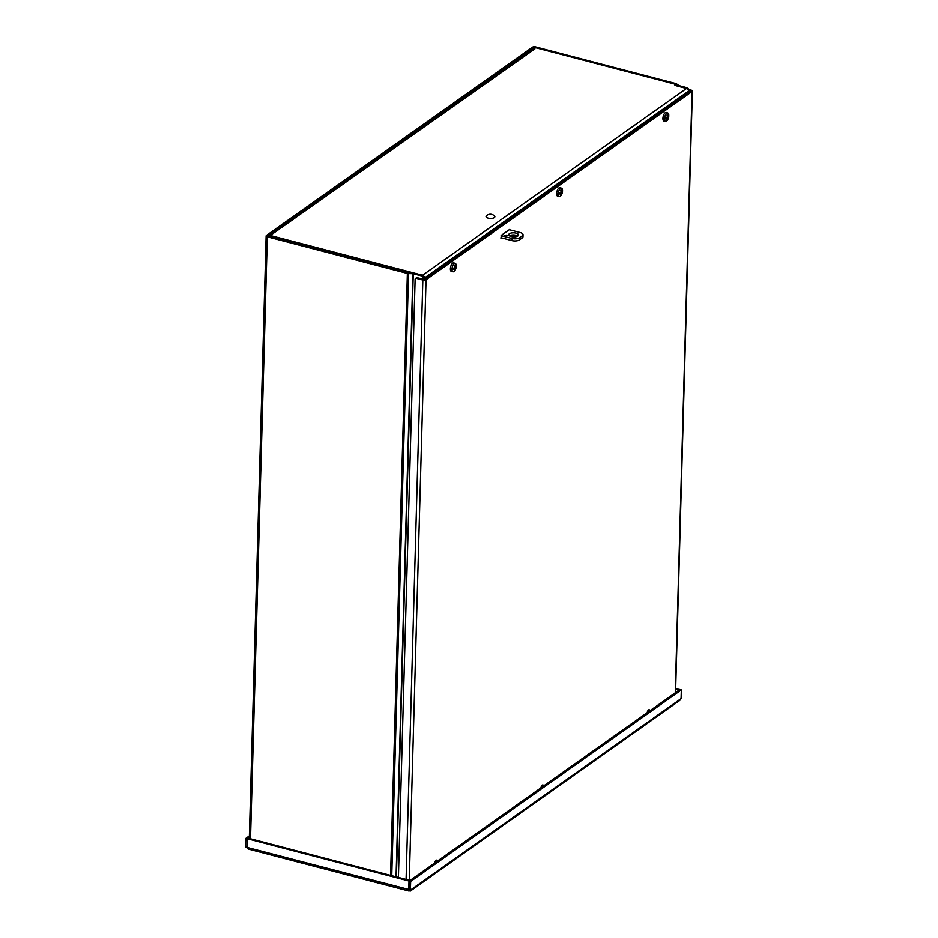 <?xml version="1.0" encoding="UTF-8"?>
<svg xmlns="http://www.w3.org/2000/svg" width="938" height="938" viewBox="0 0 938 938"><rect width="100%" height="100%" fill="white"/><g stroke="black" fill="none" stroke-linecap="round" stroke-linejoin="round"><path stroke-width="1.41" d="M424.375 279.465L424.386 279.055A3.506 2.779 -125.3 0 0 421.443 275.069L414.08 273.146A2.357 0.985 1.6 0 0 412.896 272.993L408.206 272.852L267.787 235.977L533.898 47.568L534.859 47.486L534.824 48.776M421.443 275.069L420.611 275.655A3.506 2.779 54.7 0 1 423.566 279.43M420.611 275.655L412.908 273.685L412.896 272.993M677.365 86.085L677.365 85.827A2.357 0.985 1.6 0 0 678.233 86.202L685.596 88.125A3.506 2.779 54.7 0 1 686.37 88.442M688.469 91.279A3.506 2.779 54.7 0 1 688.551 92.1L688.527 92.592M688.551 92.1L689.371 91.525A3.506 2.779 -125.3 0 0 686.417 87.551L679.065 85.616L676.615 83.892A2.357 0.985 1.6 0 0 675.747 83.517L535.68 46.9A2.357 0.985 1.6 0 0 532.467 47.193L266.439 235.461A2.357 0.985 1.6 0 0 266.134 235.93A2.357 0.985 1.6 0 0 267.318 236.822L407.385 273.439A2.357 0.985 1.6 0 0 408.569 273.591L412.908 273.685L396.059 876.854M678.807 85.51L677.365 85.827L674.926 84.103L534.859 47.486M424.492 279.43L424.539 277.941A2.357 1.876 -125.3 0 0 422.546 275.256L686.487 88.465A2.357 1.876 54.7 0 1 688.469 91.15L688.433 92.663M269.956 236.716L270.93 235.661L422.546 275.256M686.487 88.465L676.321 85.768M412.274 272.981L410.703 272.946M269.394 235.954L533.64 48.952L534.953 48.811L268.925 236.446M249.379 835.899L245.862 838.384L245.615 847.061L248.769 848.913L247.057 847.436L247.304 838.76L245.862 838.384M249.332 837.317L247.304 838.76M410.656 881.462L410.41 890.139L408.968 889.763L409.214 881.087L410.656 881.462L681.351 689.887L681.105 698.564L679.816 700.381L410.328 891.1M679.71 689.653L675.7 688.41M679.722 689.453L678.889 690.04L675.677 689.196M247.257 847.295L245.615 847.061M409.214 881.087L679.909 689.512L681.351 689.887M408.98 889.564L247.257 847.483L247.491 838.807L248.312 838.232L409.836 880.454L409.015 881.04L408.734 890.185L409.472 890.924L408.734 890.185L409.519 889.412M247.491 838.807L409.015 881.04M410.41 890.139L681.105 698.564M409.496 889.904L409.472 890.924M689.219 90.4L690.638 91.103L424.609 279.372L417.187 277.765A1.395 1.114 -125.3 0 0 416.343 277.894L415.522 278.48A1.395 1.114 54.7 0 1 416.366 278.352L422.839 280.04A2.357 0.985 1.6 0 0 426.051 279.747L409.273 880.301M675.278 692.795L692.068 91.478A2.357 0.985 1.6 0 0 692.385 91.009A2.357 0.985 1.6 0 0 691.189 90.118L688.844 89.509M398.416 877.464L415.124 279.301A1.395 1.114 54.7 0 1 415.522 278.48M648.393 711.813A2.802 1.243 104.7 0 0 648.463 711.098A2.802 1.243 104.7 0 0 648.357 710.101M647.208 712.657A2.802 1.243 -75.3 0 1 649.225 709.738A2.802 1.243 -75.3 0 1 649.87 710.77M542.129 787.017A2.802 1.243 104.7 0 0 542.199 786.302A2.802 1.243 104.7 0 0 542.094 785.305M540.933 787.861A2.802 1.243 -75.3 0 1 542.95 784.954A2.802 1.243 -75.3 0 1 543.594 785.985M509.697 229.411L501.338 235.332L500.962 238.44M501.971 237.994L501.244 238.51M435.853 862.233A2.802 1.243 104.7 0 0 435.924 861.506A2.802 1.243 104.7 0 0 435.818 860.521M434.669 863.066A2.802 1.243 -75.3 0 1 436.686 860.158A2.802 1.243 -75.3 0 1 437.331 861.19M692.068 91.478L426.051 279.747M453.394 268.972L453.453 269.065A9.755 5.077 177.2 0 1 453.371 269.112L452.597 268.772M453.371 269.112A9.743 4.233 -179.1 0 1 451.999 269.581L452.479 268.878M451.635 269.511A4.35 1.923 -75.3 0 1 451.67 268.514L452.022 268.585A9.743 3.893 2.3 0 0 453.394 268.186A9.755 2.978 5.6 0 0 453.488 268.162A9.743 3.435 177.8 0 0 454.578 267.658L454.754 267.236A9.743 7.211 58 0 0 454.508 265.501A2.685 1.184 104.7 0 1 455 265.161L455 265.161A9.743 8.208 -129.3 0 1 455.223 266.896L454.719 266.791M453.453 269.065A9.743 4.655 5.6 0 0 454.555 268.514L454.719 268.702A9.743 7.457 62 0 1 454.367 270.296A2.685 1.184 104.7 0 0 454.86 269.945A9.743 7.961 -133.4 0 0 455.188 268.374L455.364 267.94A9.743 4.186 7.4 0 0 455.95 267.307L455.856 267.295M455.387 267.096L455.387 267.096A9.743 3.904 175.9 0 0 455.974 266.404A9.755 5.077 -2.8 0 0 455.997 266.345A9.743 4.233 0.9 0 0 456.267 265.583A4.315 1.911 -75.3 0 0 455.305 263.426L453.828 262.886A4.467 1.97 -75.3 0 0 450.709 266.685A4.467 1.97 -75.3 0 0 451.565 271.528L453.124 271.774A4.315 1.911 -75.3 0 1 451.999 269.581M452.022 268.585A4.315 1.911 -75.3 0 1 455.305 263.426M455.927 266.474L456.243 266.58A4.315 1.911 -75.3 0 1 456.067 267.693A4.315 1.911 -75.3 0 1 455.868 268.444A4.315 1.911 -75.3 0 1 454.027 271.504A4.315 1.911 -75.3 0 1 453.124 271.774M456.243 266.58A9.743 3.893 -177.7 0 1 455.974 267.271A9.755 2.978 -174.4 0 1 455.95 267.307M453.523 268.151L454.719 268.702M455.974 267.271L454.742 267.025A1.982 0.879 104.7 0 1 454.754 267.119M559.658 193.767L559.728 193.849A9.755 5.077 177.2 0 1 559.646 193.908L558.86 193.556M559.646 193.908A9.743 4.233 -179.1 0 1 558.262 194.377L558.743 193.674M557.911 194.295A4.35 1.923 -75.3 0 1 557.934 193.31L558.298 193.38A9.743 3.893 2.3 0 0 559.669 192.982A9.755 2.978 5.6 0 0 559.751 192.958A9.743 3.435 177.8 0 0 560.854 192.454L561.03 192.02A9.743 7.211 58 0 0 560.772 190.297A2.685 1.184 104.7 0 1 561.264 189.945L561.264 189.945A9.743 8.208 -129.3 0 1 561.487 191.692L560.994 191.587M559.728 193.849A9.743 4.655 5.6 0 0 560.83 193.298L560.983 193.498A9.743 7.457 62 0 1 560.643 195.092A2.685 1.184 104.7 0 0 561.135 194.741A9.743 7.961 -133.4 0 0 561.452 193.169L561.628 192.736A9.743 4.186 7.4 0 0 562.214 192.091L561.276 191.856M562.19 191.27L562.519 191.364A9.743 3.893 -177.7 0 1 562.237 192.067L561.651 191.88A9.743 3.904 175.9 0 0 562.237 191.2A9.755 5.077 -2.8 0 0 562.272 191.141A9.743 4.233 0.9 0 0 562.542 190.379A4.315 1.911 -75.3 0 0 561.569 188.221L560.103 187.682A4.467 1.97 -75.3 0 0 556.973 191.481A4.467 1.97 -75.3 0 0 557.84 196.323L559.388 196.57A4.315 1.911 -75.3 0 1 558.262 194.377M558.298 193.38A4.315 1.911 -75.3 0 1 561.569 188.221M562.519 191.364A4.315 1.911 -75.3 0 1 562.343 192.478A4.315 1.911 -75.3 0 1 562.143 193.228A4.315 1.911 -75.3 0 1 560.291 196.3A4.315 1.911 -75.3 0 1 559.388 196.57M559.798 192.947L560.983 193.498M561.018 191.95L562.12 192.091M665.933 118.563L665.992 118.645A9.755 5.077 177.2 0 1 665.91 118.692L665.136 118.352M665.91 118.692A9.743 4.233 -179.1 0 1 664.538 119.173L665.019 118.458M664.174 119.091A4.35 1.923 -75.3 0 1 664.21 118.094L664.561 118.176A9.743 3.893 2.3 0 0 665.933 117.766A9.755 2.978 5.6 0 0 666.027 117.754A9.743 3.435 177.8 0 0 667.117 117.25L667.293 116.816A9.743 7.211 58 0 0 667.047 115.093A2.685 1.184 104.7 0 1 667.528 114.741L667.528 114.741A9.743 8.208 -129.3 0 1 667.762 116.488L667.258 116.382M665.992 118.645A9.743 4.655 5.6 0 0 667.094 118.094L667.258 118.282A9.743 7.457 62 0 1 666.906 119.876A2.685 1.184 104.7 0 0 667.399 119.536A9.743 7.961 -133.4 0 0 667.715 117.954L667.903 117.531A9.743 4.186 7.4 0 0 668.477 116.887L667.551 116.652M667.926 116.675L667.926 116.675A9.743 3.904 175.9 0 0 668.513 115.995A9.755 5.077 -2.8 0 0 668.536 115.925A9.743 4.233 0.9 0 0 668.806 115.163A4.315 1.911 -75.3 0 0 667.844 113.017L666.367 112.466A4.467 1.97 -75.3 0 0 663.248 116.277A4.467 1.97 -75.3 0 0 664.104 121.119L665.663 121.365A4.315 1.911 -75.3 0 1 664.538 119.173M664.561 118.176A4.315 1.911 -75.3 0 1 667.844 113.017M668.466 116.066L668.782 116.16A4.315 1.911 -75.3 0 1 668.606 117.273A4.315 1.911 -75.3 0 1 668.407 118.024A4.315 1.911 -75.3 0 1 666.566 121.096A4.315 1.911 -75.3 0 1 665.663 121.365M668.782 116.16A9.743 3.893 -177.7 0 1 668.513 116.851A9.755 2.978 -174.4 0 1 668.477 116.887M666.062 117.731L667.258 118.282M668.513 116.851L667.903 116.699M667.293 116.746L668.395 116.887M506.672 235.075L507.376 235.602L504.574 235.52L506.672 235.075M516.041 233.152A4.901 2.04 -178.4 0 1 518.515 235.004A4.901 2.04 -178.4 0 1 513.555 236.915A4.901 2.04 -178.4 0 1 508.713 234.734A4.901 2.04 -178.4 0 1 516.041 233.152M517.776 236.048A4.901 2.04 1.6 0 0 515.982 235.262A4.901 2.04 1.6 0 0 509.393 235.813M500.927 237.724L511.82 240.574A5.605 2.333 1.6 0 0 519.464 239.882L522.243 237.912A5.605 2.333 1.6 0 0 522.982 236.798L523.041 234.676A5.605 2.333 -178.4 0 1 522.302 235.79L522.243 237.912M519.464 239.882L519.523 237.76A5.605 2.333 -178.4 0 1 511.878 238.451L511.82 240.574M519.523 237.76L522.302 235.79M509.287 229.704L520.215 232.554A5.605 2.333 -178.4 0 1 523.041 234.676M501.103 235.637L511.878 238.451M494.514 215.986A4.42 1.841 -178.4 0 1 490.386 218.448A4.42 1.841 -178.4 0 1 486.412 215.763A5.839 5.839 0 0 1 494.514 215.986M423.777 279.489L424.386 279.055M414.08 273.146L413.259 273.732L396.411 876.948M686.417 87.551L685.596 88.125M679.065 85.616L678.233 86.308M533.863 48.823L533.898 47.568M408.558 272.899L391.756 875.729M676.615 83.892L675.184 84.209L675.161 85.182M390.571 875.412L407.385 273.439M674.903 85.112L674.926 84.103M267.318 236.822L250.505 838.795M688.469 91.15L424.539 277.941M690.356 91.303L690.368 90.705M416.366 278.352L417.187 277.765M406.095 879.469L422.839 280.04M455.364 267.94L454.578 267.67M455.188 268.374L453.734 268.069M561.628 192.736L560.842 192.454M561.452 193.169L559.998 192.853M667.903 117.531L667.117 117.25M667.715 117.954L666.273 117.649M249.297 838.49L266.134 235.93M409.062 891.088L248.113 849.019M675.583 692.572L692.385 91.009M455.868 268.444A9.755 9.755 0 0 0 456.067 267.693M454.649 268.491L453.617 268.116M562.143 193.228A9.755 9.755 0 0 0 562.343 192.478M560.924 193.287L559.892 192.9M668.407 118.024A9.755 9.755 0 0 0 668.606 117.273M667.188 118.082L666.156 117.696"/></g></svg>
